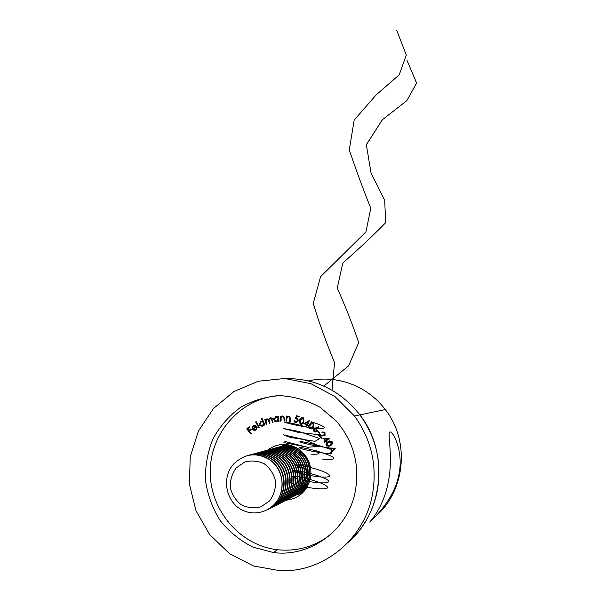 <?xml version="1.0" encoding="UTF-8"?>
<svg xmlns="http://www.w3.org/2000/svg" width="606" height="606" viewBox="0 0 606 606"><rect width="100%" height="100%" fill="white"/><g stroke="black" fill="none" stroke-linecap="round" stroke-linejoin="round"><path stroke-width="0.91" d="M272.162 418.534L273.957 417.996M277.162 417.201L277.874 417.057M278.071 417.019L278.48 416.943M285.827 378.561C315.764 378.424 340.458 390.529 359.903 414.883C389.355 452.334 383.795 512.729 347.48 542.999C362.479 529.697 372.273 513.062 376.856 493.095C382.454 464.401 376.803 438.327 359.903 414.883C340.458 390.529 315.764 378.424 285.827 378.561M308.545 380.909C336.3 374.356 367.509 385.734 385.31 409.573C410.194 440.979 405.528 491.504 374.962 516.88M387.772 484.436C393.536 459.871 387.673 435.32 389.499 432.237C392.037 429.086 403.823 450.16 399.051 474.028C394.68 498.412 374.387 517.933 370.183 521.531C366.736 525.069 382.439 510.6 387.772 484.436M259.451 427.594L258.913 427.912L255.603 421.943L256.141 421.625L259.451 427.594M262.724 421.428L261.55 418.86L262.095 418.587L264.958 424.836L264.405 425.109L264.049 424.329L262.709 426.079L260.285 425.882L259.391 424.791L260.557 421.329L262.928 421.39L261.55 418.86M281.101 421.064L280.48 421.087L280.351 416.14L280.972 416.117L280.995 417.004L282.76 415.943L283.888 416.322L284.661 420.973L284.055 420.988L283.888 417.489L282.654 416.534L281.108 417.905L281.101 421.064L280.48 421.087M286.623 421.072L286.009 421.018L286.411 416.057L287.032 416.11L286.964 416.996L288.85 416.14L289.812 416.534L290.418 418.837L290.206 421.397L289.592 421.337L289.812 417.814L288.676 416.716L286.971 417.913L286.623 421.072M295.167 418.852L296.531 415.754L299.288 416.458L299.137 417.079L296.872 416.504L296.129 418.208L297.766 418.708L298.402 420.912L295.637 422.64L294.804 422.23L294.107 420.397L295.819 422.041L297.751 420.723L297.311 419.193L295.167 418.852L296.682 415.792M303.848 421.647C303.371 423.503 302.273 424.351 300.553 424.177L299.97 423.836L299.644 420.087C300.091 418.223 301.167 417.367 302.871 417.526L303.5 417.898L303.848 421.647M313.476 426.882C312.635 428.616 311.378 429.222 309.711 428.684L309.454 428.495C308.53 427.185 308.583 425.836 309.613 424.45C310.423 422.708 311.658 422.094 313.31 422.602L313.476 426.882M319.635 433.343L317.779 431.639L318.142 431.222L319.998 432.926L319.635 433.343M324.611 434.881L324.498 432.745L322.384 432.835L321.945 432.366L324.937 432.29L325.066 435.35L320.006 436.062L322.112 438.343L321.65 438.797L318.551 435.434L324.771 434.835L324.604 432.851M325.225 440.895L323.271 438.297L329.8 438.146L326.134 441.039L326.626 441.698L326.126 442.092L325.634 441.441L324.407 442.403L323.998 441.857L325.377 440.85L323.46 438.289M327.854 447.948L335.254 448.205L330.558 453.909L330.255 453.243L331.793 451.349L330.581 448.675L328.164 448.637L327.854 447.948M278.056 395.665C240.824 398.657 210.449 432.692 210.237 471.18C209.623 509.646 239.65 545.491 277.412 549.733C296.728 551.71 314.264 546.801 330.012 535.007M285.956 500.261C298.606 498.715 306.734 491.61 310.333 478.937C312.423 466.658 308.636 456.765 298.978 449.258C288.191 442.592 277.692 442.888 267.473 450.144M330.429 445.705L326.672 446.069L326.233 445.546C325.725 443.842 326.316 442.562 328.02 441.721L331.815 441.357L332.179 441.804C332.709 443.531 332.126 444.827 330.429 445.705M313.613 428.821L318.741 426.541L318.961 427.169L315.923 428.253L316.665 428.684L316.847 431.336L313.991 431.699L313.613 428.821L318.748 426.563M306.757 425.018L303.932 423.624L309.461 420.443L307.621 424.73L308.333 425.079L308.068 425.662L307.348 425.306L306.697 426.722L306.106 426.427L306.931 424.98L303.932 423.624M277.904 417.269L277.775 416.36L278.381 416.269L279.086 421.215L278.48 421.306L278.359 420.458L276.571 421.715L274.783 421.253L273.753 419.473L275.859 416.519L277.904 417.269L277.775 416.36M266.814 424.155L266.223 424.336L264.83 419.572L265.42 419.382L265.663 420.208L266.966 418.769L268.753 419.458L270.125 417.792L271.496 418.004L273.124 422.193L272.511 422.382L271.147 418.557L270.178 418.42L269.405 421.314L269.95 423.185L269.359 423.367L267.973 419.541L267.026 419.397L266.223 422.132L266.814 424.155M253.156 428.987L253.785 429.609L255.724 429.563L256.58 427.51L257.164 427.435L256.088 430.018L253.391 430.101L252.157 427.609L253.21 425.723L255.346 425.367L256.709 426.457L253.156 428.987M251.384 433.57L250.892 434.002L246.718 428.874L249.187 426.707L249.596 427.207L247.619 428.95L248.922 430.555L250.907 428.813L251.316 429.313L249.339 431.055L251.384 433.57M284.525 444.433L282.085 446.145M299.561 493.307L302.523 492.936M355.018 492.686C360.131 465.711 353.949 441.88 336.474 421.215L320.089 407.293C307.477 400.392 294.13 396.506 280.04 395.635C266.004 396.589 252.838 400.49 240.544 407.338C229.197 415.708 220.039 426.139 213.07 438.63C207.653 451.932 205.123 465.84 205.472 480.361C207.555 494.754 212.426 508.131 220.076 520.471C229.159 531.773 240.112 540.65 252.929 547.112L273.389 552.543C310.045 557.535 347.344 530.485 355.018 492.686M371.978 496.958C377.773 467.256 371.94 440.274 354.487 416.011L334.921 396.536L310.969 383.712L284.691 378.5L258.277 381.219L233.871 391.559L213.395 408.595L198.457 430.949L190.231 456.826L189.383 484.179L196.033 510.828L209.714 534.613L229.394 553.543L253.535 565.974L280.161 570.761C322.453 572.609 363.108 540.287 371.978 496.958M330.671 453.765L330.255 453.243M330.406 453.182L331.793 451.349M331.944 451.288L330.581 448.675M330.732 448.622L328.164 448.637M328.323 448.584L328.035 447.948M332.247 450.796L334.095 448.675L331.285 448.682L332.247 450.796L333.944 448.728L331.285 448.682M329.156 446.349L326.233 445.546M326.392 445.501C325.876 443.789 326.475 442.516 328.172 441.668L328.02 441.721M328.172 441.668L329.619 440.941M328.96 445.728L330.24 445.115L331.8 442.115L328.497 442.228M331.649 442.168L328.338 442.282L326.755 445.251L328.497 445.864L330.081 445.16L331.8 442.115M326.248 442.001L325.634 441.441M324.528 442.304L323.998 441.857M324.157 441.812L325.377 440.85M325.725 440.501L328.073 438.721L324.521 438.895L325.725 440.501L327.922 438.767L324.521 438.895M324.763 432.813L323.256 432.389M322.498 432.745L321.945 432.366M322.104 432.32L323.051 431.767M324.218 435.858L320.006 436.062M321.756 438.691L318.756 435.434M323.975 435.26L324.771 434.835M319.726 433.237L317.779 431.639M315.817 432.078L313.991 431.699M314.158 431.654L313.779 428.783M315.65 431.419L316.491 430.889L316.317 428.987L314.984 428.669M316.324 430.934L316.059 428.942L314.128 429.207L314.393 431.192L316.491 430.889M311.287 428.927L309.711 428.684M309.878 428.647L309.628 428.457C308.696 427.147 308.749 425.798 309.78 424.42L309.613 424.45M309.78 424.42L312.007 422.321M311.136 428.321L313.105 426.518L313.363 423.276L312.098 422.98M313.007 423.162L310.136 424.798L309.871 428.048L311.84 427.912L312.938 426.556L313.173 423.132M304.114 423.586L309.522 420.473M308.113 425.563L307.348 425.306M306.742 426.624L306.106 426.427M306.28 426.389L306.931 424.98M307.03 424.435L308.371 421.874L305.288 423.579L307.03 424.435L308.196 421.905M301.69 424.245L300.553 424.177M300.735 424.139L300.144 423.799L299.644 420.087M299.818 420.049L301.993 417.42M301.553 423.647L302.644 422.95L303.439 421.412L303.25 418.345L302.114 418.064M302.682 418.14L300.22 420.314L300.781 423.609L302.47 422.988L303.265 421.443L302.856 418.11M299.152 417.011L296.872 416.504M296.758 422.67L295.637 422.64M295.811 422.609L294.986 422.2L294.289 420.443M296.516 422.049L297.751 420.723M297.932 420.685L297.493 419.163L296.614 418.844M296.796 418.822L295.349 418.822M286.63 421.026L286.009 421.018M286.199 420.988L286.6 416.072M288.456 416.14L286.964 416.996M290.213 421.344L289.592 421.337M289.782 421.306L289.812 417.814M289.994 417.784L288.676 416.716M288.865 416.693L288.403 416.716M280.676 421.049L280.548 416.133M282.601 415.958L280.995 417.004M284.661 420.95L284.055 420.988M284.244 420.958L283.888 417.489M284.078 417.458L282.654 416.534M277.972 416.337L278.381 416.277M279.086 421.208L278.48 421.306M278.669 421.268L278.359 420.458M276.715 421.693L274.98 421.223L273.753 419.473M273.95 419.443L275.965 416.511M276.556 421.125L278.366 418.822L277.616 417.473L275.988 417.125L274.374 419.405L275.177 420.769L276.556 421.125L278.169 418.852L277.427 417.504L275.988 417.125M266.42 424.276L264.83 419.572M265.042 419.541L265.428 419.413M266.102 419.344L265.663 420.208M266.307 419.314L266.966 418.769M270.125 417.792L268.753 419.458M272.708 422.329L271.344 418.526L270.488 418.36M269.556 423.306L268.17 419.511L267.329 419.344M264.587 425.018L264.049 424.329M262.156 426.276L260.497 425.844L259.391 424.791M259.595 424.753L260.557 421.329M260.769 421.299L261.337 421.102M262.14 425.662L262.731 425.488L263.625 422.829L262.959 421.988L261.519 421.678M263.421 422.859L262.746 422.018L260.86 421.867L259.959 424.533L260.671 425.374L262.519 425.518L263.625 422.829M259.088 427.806L255.603 421.943M255.141 429.843L255.724 429.563M255.937 429.525L256.792 427.48M255.171 430.449L252.611 429.328M252.831 429.29L252.157 427.609M252.376 427.571L253.21 425.723M253.422 425.685L254.353 425.26M252.907 428.495L255.846 426.404L253.55 426.223L252.808 427.313L252.907 428.495L256.058 426.366L254.437 425.882M251.043 433.873L246.718 428.874M246.937 428.836L249.263 426.791M250.975 428.897L248.922 430.555M286.502 444.955L287.441 444.683M304.56 490.746L303.826 491.11M285.79 445.13L287.592 444.706M304.659 490.633L303.015 491.534M284.744 445.44L287.683 444.713M304.712 490.565L302.189 491.943M284.025 445.615L288.358 444.827M305.151 490.012L301.371 492.383M282.957 445.925L288.63 444.88M305.318 489.792L300.531 492.799M282.229 446.107L290.509 445.304M306.454 488.178L299.697 493.239M281.146 446.417L291.236 445.508M306.863 487.527L298.841 493.663M280.404 446.599C286.062 445.084 291.592 445.546 297.001 448.001M309.568 481.709C307.113 487.254 303.258 491.383 297.993 494.11M279.305 446.925C286.479 444.812 293.289 445.774 299.743 449.811M310.431 478.467C308.265 485.845 303.826 491.201 297.129 494.534M278.548 447.107C285.721 445.243 292.463 446.387 298.773 450.516C314.582 460.416 313.12 487.375 296.266 494.988M277.434 447.433C284.85 445.258 291.85 446.327 298.447 450.622C314.506 460.666 312.688 488.141 295.387 495.428M276.669 447.622C283.896 445.743 290.683 446.895 297.046 451.061C312.976 461.045 311.499 488.216 294.516 495.89M275.533 447.948C283.01 445.758 290.069 446.834 296.713 451.167C312.893 461.295 311.06 488.997 293.622 496.329M274.76 448.145C282.04 446.251 288.88 447.41 295.296 451.614C311.34 461.674 309.848 489.072 292.736 496.799M273.609 448.478C281.139 446.266 288.251 447.349 294.955 451.72C311.257 461.931 309.401 489.86 291.827 497.253M272.814 448.675C280.154 446.766 287.047 447.932 293.509 452.174C309.681 462.317 308.174 489.936 290.918 497.731M271.647 449.016C279.237 446.781 286.411 447.872 293.16 452.281C309.598 462.575 307.719 490.746 289.994 498.185M270.844 449.213C278.237 447.289 285.184 448.463 291.698 452.743C307.992 462.969 306.469 490.822 289.077 498.67M269.655 449.561C277.306 447.304 284.54 448.402 291.342 452.849C307.909 463.234 306.007 491.64 288.138 499.132M268.837 449.758C276.283 447.819 283.297 449.008 289.857 453.318C306.28 463.635 304.742 491.716 287.206 499.624M267.625 450.114C275.344 447.834 282.631 448.94 289.501 453.432C306.197 463.901 304.265 492.549 286.252 500.101M266.799 450.319C274.306 448.364 281.373 449.561 287.986 453.902C304.538 464.31 302.977 492.625 285.305 500.601M265.564 450.675C273.351 448.379 280.699 449.493 287.623 454.023C304.447 464.582 302.5 493.473 284.335 501.079M264.724 450.879C272.291 448.91 279.411 450.122 286.077 454.5C302.765 464.999 301.19 493.549 283.373 501.594M263.474 451.243C271.321 448.925 278.73 450.053 285.714 454.621C302.674 465.272 300.705 494.42 282.388 502.079M262.618 451.455C270.246 449.47 277.427 450.69 284.146 455.114C300.962 465.696 299.372 494.496 281.404 502.594M261.345 451.826C269.253 449.485 276.73 450.622 283.767 455.227C300.871 465.976 298.872 495.375 280.404 503.094M260.474 452.038C268.17 450.038 275.404 451.265 282.176 455.727C299.129 466.4 297.516 495.45 279.404 503.624M259.179 452.417C267.163 450.053 274.7 451.197 281.798 455.848C299.038 466.688 297.016 496.344 278.389 504.124M258.292 452.637C266.049 450.614 273.344 451.856 280.177 456.356C297.266 467.128 295.637 496.428 277.374 504.662M256.982 453.023C265.027 450.629 272.632 451.788 279.79 456.477C297.175 467.415 295.122 497.337 276.336 505.177M256.073 453.243C263.898 451.205 271.253 452.455 278.139 456.992C295.372 467.862 293.721 497.42 275.306 505.722M254.74 453.629C262.852 451.22 270.526 452.379 277.745 457.121C295.274 468.158 293.198 498.344 274.245 506.245M253.823 453.856C261.709 451.803 269.125 453.061 276.071 457.644C293.44 468.605 291.774 498.427 273.2 506.798M252.46 454.258C260.648 451.818 268.382 452.993 275.669 457.772C293.349 468.908 291.244 499.374 272.124 507.328M251.528 454.485C259.482 452.409 266.958 453.682 273.965 458.303C291.478 469.37 289.789 499.458 271.056 507.896M250.142 454.886C258.398 452.424 266.201 453.606 273.548 458.431C291.38 469.673 289.251 500.412 269.958 508.434M249.195 455.121C257.217 453.03 264.754 454.311 271.814 458.977C289.479 470.142 287.774 500.503 268.875 509.01M248.013 455.462C256.27 453.068 264.072 454.288 271.397 459.113C289.38 470.453 287.221 501.48 267.761 509.563M247.021 455.712C255.05 453.682 262.587 455 269.632 459.666C287.365 470.885 285.759 501.344 266.852 510.047M236.226 467.908L244.627 462.067C251.384 460.227 257.974 460.825 264.383 463.87C270.056 468.256 273.783 474.021 275.548 481.156C275.821 488.512 273.836 495.102 269.572 500.927L261.088 506.767C254.278 508.57 247.672 507.919 241.279 504.806C235.658 500.374 231.992 494.61 230.28 487.512C230.038 480.217 232.015 473.68 236.226 467.908M233.939 463.779C244.748 453.47 256.633 452.099 269.587 459.674C281.116 467.559 285.524 484.368 279.313 497.147C273.215 509.994 257.732 516.251 244.854 511.184C226.409 504.768 220.304 477.786 233.939 463.779M310.969 454.159C320.157 454.606 321.468 453.235 314.9 450.053M308.227 447.486L285.085 441.539L283.903 442.6L307.765 447.243L320.332 446.274L303.485 439.35L283.123 434.76L290.085 437.365L315.006 441.327L319.809 438.524L298.493 431.389L283.184 428.442L297.637 432.192L320.71 434.972L317.37 430.54M314.044 429.336L313.552 429.162M311.938 428.631C300.531 424.935 285.918 421.814 284.691 422.071C283.063 422.238 296.402 425.594 309.492 427.495M309.689 427.525C328.702 429.684 329.263 427.775 311.393 421.799M331.99 390.203L334.55 362.6C326.286 342.693 319.18 322.968 313.249 303.409L320.574 276.715L365.963 231.856L370.789 208.222C363.585 190.352 356.411 170.93 349.283 149.955L354.177 120.071L376.106 94.937L399.21 74.826L406.308 55.048L396.718 30.3M300.061 495.041L297.046 494.42M296.978 494.413L296.372 494.299M305.083 484.179L300.561 483.156M300.273 483.103L297.47 482.581M291.569 482.035C290.266 482.202 290.691 482.724 292.849 483.618M298.357 485.345L299.462 485.633M299.72 485.694C312.719 489.042 330.437 490.284 327.217 486.694C324.68 483.255 304.894 477.452 296.054 476.445M295.683 476.399L292.137 476.498M292.153 476.657L297.235 478.77M302.523 480.141C320.392 484.452 337.428 483.732 323.68 477.967C310.908 472.332 287.017 468.4 294.963 471.703M295.402 471.869L301.099 473.581M301.462 473.672L306.378 474.793M306.697 474.862C319.816 477.407 327.611 477.786 330.088 476.005C328.869 473.437 322.036 470.514 309.583 467.226M309.219 467.143C292.357 463.734 290.592 464.037 303.932 468.052M304.318 468.143L305.841 468.491M321.839 458.977C330.368 459.939 335.004 459.446 333.436 457.575C329.982 454.803 316.006 450.493 306.022 448.417C298.97 447.13 297.296 447.19 301 448.584C307.598 450.637 323.513 453.644 331.52 453.697M329.429 449.076C319.248 445.031 300.894 441.039 299.962 441.668C298.402 442.16 316.552 446.607 328.634 447.637M323.824 386.075L348.609 365.857L358.699 342.64C352.745 324.945 345.594 306.765 337.254 288.092L342.807 262.996C359.032 248.771 373.311 235.34 385.643 222.72L384.712 200.344L371.114 173.346L366.35 144.705L382.371 119.746L406.815 100.672L416.617 83.007L406.959 60.297M285.691 445.16L286.759 444.592M304.098 491.284L302.924 491.587M354.487 416.011L385.31 409.573M277.412 549.733L273.389 552.543M283.767 455.227L284.146 455.114M281.798 455.848L282.176 455.727M279.79 456.477L280.177 456.356M277.745 457.121L278.139 456.992M275.669 457.772L276.071 457.644M273.548 458.431L273.965 458.303M271.397 459.113L271.814 458.977"/></g></svg>
